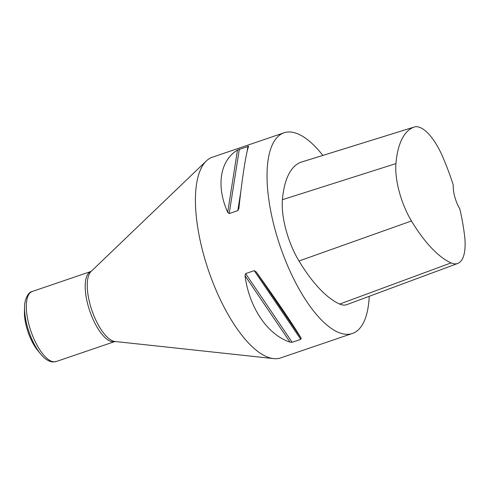 <?xml version="1.0" encoding="UTF-8"?>
<svg xmlns="http://www.w3.org/2000/svg" width="489" height="489" viewBox="0 0 489 489"><rect width="100%" height="100%" fill="white"/><g stroke="black" fill="none" stroke-linecap="round" stroke-linejoin="round"><path stroke-width="0.73" d="M369.232 296.31A106.003 40.22 -108.8 0 1 352.38 333.48L280.772 357.881A106.003 40.22 -108.8 0 1 274.243 358.669A106.003 40.22 -108.8 0 1 273.62 358.608A106.003 40.22 -108.8 0 1 208.51 270.521A106.003 40.22 -108.8 0 1 206.285 161.003A106.003 40.22 -108.8 0 1 212.391 157.213L283.999 132.812A106.003 40.22 -108.8 0 1 322.862 155.41M352.38 333.48A106.003 40.22 -108.8 0 1 345.851 334.268A106.003 40.22 -108.8 0 1 277.495 238.033A106.003 40.22 -108.8 0 1 283.999 132.812M238.858 208.54L237.813 210.631L229.2 213.565L227.697 212.348C215.942 186.034 219.928 160.661 237.483 150.062L248.65 146.254C246.26 151.694 242.269 177.061 238.858 208.54L238.821 208.815M245.026 275.71L245.619 273.589L254.231 270.655L256.193 271.908C275.57 298.791 293.901 325.839 301.193 338.309L300.772 339.335L292.159 342.269L290.026 342.117C267.569 334.812 249.243 307.764 245.026 275.71L290.026 342.117M457.722 263.449L346.787 304.641A50.477 19.157 -108.8 0 1 339.684 304.06A121.144 45.966 -108.8 0 1 298.993 260.998A50.477 19.157 -108.8 0 1 282.41 199.708A121.144 45.966 -108.8 0 1 300.784 162.287A50.477 19.157 -108.8 0 1 301.212 162.14L414.22 127.024A47.262 17.934 -108.8 0 1 442.826 157.097A117.928 44.75 -108.8 0 1 453.272 185.062A20.19 7.659 -108.8 0 0 459.849 208.98A117.928 44.75 -108.8 0 1 464.55 235.453A47.262 17.934 -108.8 0 1 457.722 263.449A47.262 17.934 -108.8 0 1 451.072 262.899A117.928 44.75 -108.8 0 1 411.463 220.979A47.262 17.934 -108.8 0 1 395.931 163.595A117.928 44.75 -108.8 0 1 413.822 127.158A47.262 17.934 -108.8 0 1 414.22 127.024M24.45 311.389C23.937 323.29 30.116 341.432 37.794 350.546A29.383 11.149 -108.8 0 1 24.45 311.389L24.591 306.921A35.336 13.405 -108.8 0 0 40.63 353.999C42.72 356.475 46.492 361.047 52.708 361.976L56.119 361.554A37.017 14.047 -108.8 0 1 53.839 361.829A37.017 14.047 -108.8 0 1 29.97 328.223A37.017 14.047 -108.8 0 1 32.237 291.481C27.488 292.159 24.199 301.652 24.591 306.921M115.062 341.475L114.994 341.493A37.017 14.047 -108.8 0 1 112.721 341.768A37.017 14.047 -108.8 0 1 88.845 308.162A37.017 14.047 -108.8 0 1 91.119 271.419L32.237 291.481M273.62 358.608L114.939 341.475A37.549 14.248 -108.8 0 1 91.871 310.264A37.549 14.248 -108.8 0 1 91.088 271.468L206.285 161.003M247.941 146.211L247.073 151.731M240.912 190.893L237.813 210.631M239.329 149.145L229.2 213.565M237.483 150.062L227.697 212.348M245.619 273.589L292.159 342.269M254.231 270.655L300.772 339.335M256.193 271.908L301.193 338.309M451.072 262.899L339.684 304.06M411.463 220.979L298.993 260.998M395.931 163.595L282.41 199.708M413.822 127.158L300.784 162.287M37.794 350.546L40.63 353.999M114.994 341.493L56.119 361.554"/></g></svg>
